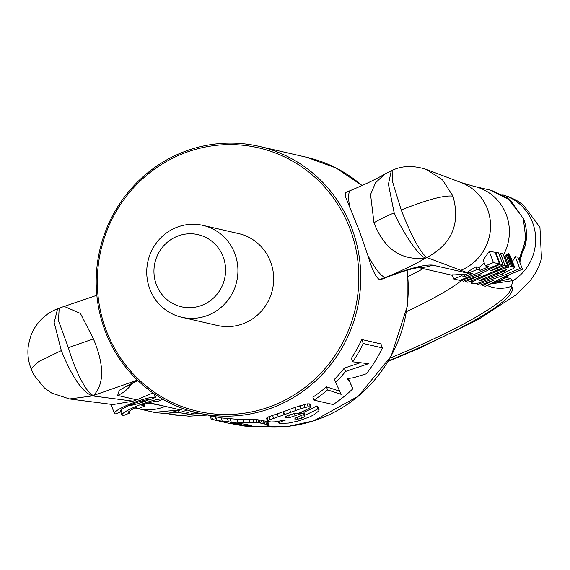 <?xml version="1.0" encoding="UTF-8"?>
<svg xmlns="http://www.w3.org/2000/svg" width="570" height="570" viewBox="0 0 570 570"><rect width="100%" height="100%" fill="white"/><g stroke="black" fill="none" stroke-linecap="round" stroke-linejoin="round"><path stroke-width="0.85" d="M269.04 425.092L267.815 421.964L269.118 425.626L262.264 426.759L250.95 426.659L244.01 425.997L227.466 422.983M227.929 423.09L212.674 419.577L222.293 421.259L231.285 422.128L258.93 422.726L268.954 424.999M209.967 415.73L211.285 419.228L212.745 419.598L211.42 416.064M234.697 422.919L246.012 424.329L251.441 425.705L247.565 425.883A139.914 135.083 103 0 1 247.216 425.854L233.308 423.496L230.594 422.684L234.697 422.919M267.815 421.964L266.888 421.643L268.028 424.671M266.888 421.643L265.492 421.244L266.632 424.272M265.492 421.244L263.618 420.781L264.758 423.802M263.618 420.781L263.119 420.66L264.252 423.688M244.031 422.505L242.863 419.392L255.959 419.527L261.138 420.247L262.271 423.268M261.138 420.247L263.119 420.66M259.293 419.933L260.433 422.961M257.79 419.698L258.93 422.726M255.959 419.527L257.099 422.562M252.788 419.399L253.928 422.448M248.848 419.399L250.002 422.47M197.79 412.922A136.772 132.048 103 0 1 97.342 263.76A136.772 132.048 103 0 1 259.165 146.362A136.772 132.048 103 0 1 359.613 295.531A136.772 132.048 103 0 1 197.79 412.922L221.032 417.903L236.906 419.271L238.096 422.434M236.906 419.271L242.863 419.392M230.073 418.893L231.285 422.128M227.373 418.665L228.599 421.928M221.032 417.903L222.293 421.259M215.773 417.012L217.07 420.461M215.332 416.926L216.636 420.382M247.081 424.579L247.565 425.883M246.703 424.493L247.216 425.854M241.06 423.424L241.751 425.263M240.041 423.325L240.711 425.099M238.167 423.197L238.744 424.721M235.959 423.018L236.408 424.208M233.066 422.847L233.308 423.496M231.769 422.769L231.919 423.161M340.026 391.284L326.439 386.83A136.772 132.048 103 0 1 312.887 397.162L314.006 400.133L333.158 404.543A139.914 135.083 103 0 0 352.83 388.804L349.716 381.793L347.201 378.644L353.393 377.768L366.353 373.813A139.914 135.083 103 0 0 382.427 347.914L363.268 343.503A139.914 135.083 103 0 1 352.716 361.815L368.548 363.689L345.555 371.455A139.914 135.083 103 0 1 335.68 382.42L341.173 394.333L327.593 389.894A139.914 135.083 103 0 1 314.006 400.133M360.368 362.719L344.309 368.127A136.772 132.048 103 0 1 334.497 379.264L335.68 382.42M382.427 347.914L380.938 343.945L361.779 339.535A136.772 132.048 103 0 1 351.398 358.302L352.716 361.815M348.405 378.459L349.716 381.793M348.512 378.701L352.83 388.804M266.924 417.618L268.043 420.582L267.615 421.251L266.496 418.273L268.841 416.713L282.955 411.868L284.045 414.782A139.914 135.083 103 0 0 284.658 414.561L301.195 408.54L308.113 406.802L310.422 406.816L309.325 403.881L307.009 403.874L295.096 407.379L289.638 409.41L290.736 412.317M289.638 409.41L283.561 411.647A136.772 132.048 103 0 1 282.955 411.868M309.995 404.037L311.099 406.966L310.272 404.101L309.325 403.881M297.113 417.254L297.832 419.178L294.654 418.964L295.695 417.931L303.197 414.675A139.914 135.083 103 0 0 304.679 414.041L303.454 411.105M281.772 420.817L281.958 421.316L278.673 422.94L279.272 423.489L288.527 423.075L298.032 421.088L309.56 416.976L313.992 414.725L318.765 410.942L319.058 409.695L317.96 406.766L316.628 406.011A136.772 132.048 103 0 1 303.974 412.16M183.02 408.569L180.298 409.858C178.439 411.419 178.089 412.288 179.244 412.481L184.317 413.649L190.366 414.134L200.284 413.499M490.599 283.653L510.713 278.588L512.914 280.661L511.383 286.332A31.443 31.086 170.3 0 1 487.065 285.406M225.278 275.032A37.036 35.753 103 0 1 185.051 307.451A37.036 35.753 103 0 1 154.256 266.432A37.036 35.753 103 0 1 194.477 234.013A37.036 35.753 103 0 1 225.278 275.032M147.851 403.125A1607.486 237.184 159.4 0 1 165.165 406.374A1607.486 237.184 -20.6 0 1 165.229 406.389L180.298 409.858L169.119 413.072L164.673 413.4M180.298 409.858L154.242 412.367M61.325 350.607L38.596 361.622L31.072 368.783C28.044 360.632 27.182 352.638 28.5 344.814L30.538 336.635C36.209 320.953 48.001 312.31 57.577 308.833L54.171 322.478L61.325 350.607C72.126 377.24 82.493 392.338 92.418 395.908L69.533 398.964L51.713 393.079L44.496 388.042L33.844 374.953L31.072 368.783M57.627 308.812L59.13 308.192M128.791 405.648L137.662 403.831L142.201 402.334A22.009 3.249 159.4 0 1 144.331 401.579L141.681 400.966M502.405 277.811L505.64 277.419A31.443 30.353 103 0 1 493.328 282.307M519.063 260.205L525.184 245.919C527.393 236.807 526.872 227.801 523.63 218.901L507.792 198.089L491.497 190.401M401.216 209.967C427.336 199.621 444.593 195.018 452.986 196.166L442.441 179.735L426.26 169.397C413.599 165.393 402.47 165.628 392.851 170.095L392.744 182.379L401.216 209.967C411.711 236.728 420.268 252.574 426.887 257.505C451.868 244.152 460.567 223.704 452.986 196.166M490.357 190.123L510.428 200.262L523.317 218.695L525.939 239.77L518.935 259.863M147.131 265.848A47.146 45.515 103 0 1 202.913 225.378A47.146 45.515 103 0 1 237.54 276.799A47.146 45.515 103 0 1 181.752 317.269A47.146 45.515 103 0 1 147.131 265.848M69.533 398.964L112.917 404.565L133.074 401.159L92.418 395.908L93.587 395.423C104.381 383.902 104.324 365.057 93.423 338.894L68.371 347.693C75.269 371.64 87.36 394.561 93.587 395.423L137.427 380.126M68.371 347.693L58.511 320.782L59.18 308.171L64.154 306.432M128.799 411.633L129.369 413.143A15.404 2.273 159.4 0 1 128.15 412.744A15.404 2.273 159.4 0 1 135.774 407.671L139.03 408.426L144.994 405.961L144.182 404.322M350.892 190.337L345.719 192.482L345.57 197.013L349.923 207.722A47.16 10.125 -112.5 0 1 350.892 190.337C365.897 184.046 377.176 178.624 384.729 174.078L375.509 182.813L370.564 194.513L373.977 222.799C378.843 219.763 385.569 216.458 394.169 212.881C404.444 235.431 419.577 257.091 425.719 257.989L426.887 257.505L460.817 270.322A47.16 45.999 -69.3 0 0 490.549 226.019A47.16 45.999 -69.3 0 0 461.066 182.542L426.731 169.568M394.169 212.881L388.434 184.267L391.298 170.743M470.62 281.088L471.504 283.433L472.231 283.86L478.665 282.991L500.296 274.655L513.121 268.698L514.553 267.073L509.509 254.028L508.639 253.707L507.15 254.306L504.265 257.099M512.43 261.416A47.16 45.536 -77 0 0 515.266 256.607L519.79 268.634L502.961 275.595L477.525 284.466L480.353 285.114L494.012 280.169L482.526 285.613L485.334 286.261L505.633 276.208L522.462 269.247L519.79 268.634M522.462 269.247L517.938 257.227L515.266 256.607M479.669 272.175L475.159 274.042M494.154 269.019L494.368 269.582L490.015 271.014L502.989 264.765L498.515 252.859L495.829 252.375L495.465 253.194M464.856 280.639L465.234 281.637L467.849 282.236L507.542 265.812L503.025 253.792L500.432 253.237L499.377 255.153M469.609 272.98L468.611 273.393L432.594 265.107C425.07 264.38 410.286 268.135 388.241 276.372L379.506 279.642C375.787 277.369 371.911 269.325 367.885 255.503L359.143 230.237L349.923 207.722M484.301 263.026L479.142 267.494L475.964 266.846L468.44 271.334L469.01 272.845L472.224 273.586L464.935 276.6L461.451 275.794L453.741 278.987L459.819 280.39L499.512 263.96L493.435 262.563L485.376 265.898L488.868 266.696L480.197 270.287L476.976 269.546L469.01 272.845M499.512 263.96L495.109 252.254L489.238 251.406L483.161 259.998L485.376 265.898M202.913 225.378L238.659 233.607A47.146 45.515 103 0 1 273.279 285.029A47.146 45.515 103 0 1 217.498 325.498L181.752 317.269M157.085 395.708L154.997 396.734M148.784 399.798L144.331 401.579M152.981 392.944L136.736 399.827A22.009 3.249 159.4 0 0 133.074 401.159M93.423 338.894L80.427 313.45L64.182 306.425M373.977 222.799C384.258 249.225 401.508 260.953 425.719 257.996C416.193 263.711 403.695 269.838 388.241 276.372L388.619 276.592L385.84 277.676L384.978 277.476C380.553 275.702 374.861 268.37 367.885 255.503M453.741 278.987L452.174 274.833A31.443 30.353 -77 0 0 460.781 274.02L461.451 275.794M468.611 273.393A31.443 30.353 -77 0 1 464.272 274.818L460.781 274.02M357.711 295.253A135.197 130.53 103 0 1 210.871 413.599A135.197 130.53 103 0 1 98.446 263.853A135.197 130.53 103 0 1 245.285 145.507A135.197 130.53 103 0 1 357.711 295.253M379.506 279.642L382.833 278.894A31.443 6.747 -112.5 0 1 381.423 278.851M506.331 269.745L499.035 272.089L479.612 280.483L480.688 280.704L487.036 278.416L504.286 271.22L506.331 269.745M480.403 279.941L480.688 280.704M481.793 279.286L482.17 280.29M482.876 278.808L483.289 279.891M484.479 278.117L484.906 279.264M486.588 277.234L487.036 278.416M489.217 276.137L489.673 277.341M497.254 272.816L497.703 274.013M500.011 271.698L500.453 272.873M502.227 270.828L502.64 271.94M503.901 270.209L504.286 271.22M505.034 269.895L505.341 270.721M505.248 269.838L505.547 270.622M470.742 281.038L471.504 283.433M470.913 280.967L471.518 283.112M471.504 280.718L472.138 282.406L471.639 282.905M472.423 280.34L472.972 281.801L472.138 282.406M473.642 279.834L474.119 281.11L472.972 281.801M473.834 279.756L474.119 281.11M475.152 279.214L475.58 280.333L474.304 281.003M476.826 278.516L477.218 279.549L475.58 280.333M478.636 277.775L479 278.744L477.218 279.549M479.933 277.234L480.289 278.174L479 278.744M481.515 276.578L481.864 277.497L480.289 278.174M485.476 274.94L485.811 275.837L481.864 277.497M491.461 272.467L491.796 273.351L485.811 275.837M493.705 271.534L494.048 272.432L491.796 273.351M495.701 270.707L496.043 271.619L494.048 272.432M497.453 269.988L497.802 270.921L496.043 271.619M498.928 269.375L499.291 270.33L497.802 270.921M499.477 269.147L499.847 270.116L499.291 270.33M501.707 268.228L502.092 269.268L499.847 270.116M503.624 267.43L504.051 268.57L502.092 269.268M505.077 266.831L505.54 268.071L504.051 268.57M506.865 266.09L507.407 267.515L505.54 268.071M505.006 256.265L509.074 267.081L507.407 267.515M506.132 255.146L510.499 266.781L509.074 267.081M506.281 254.997L510.499 266.781M507.15 254.306L511.767 266.596L510.692 266.746M507.948 253.864L512.708 266.539L511.767 266.596M508.639 253.707L513.477 266.575L512.708 266.539M508.989 253.75L513.477 266.575M509.509 254.028L514.311 266.824L513.834 266.646M482.099 284.487L482.526 285.613M477.118 283.397L477.525 284.466M502.291 273.814L502.961 275.595M162.877 399.235L162.892 399.271A22.009 3.249 159.4 0 0 140.206 404.743A22.009 3.249 159.4 0 0 121.973 415.067A22.009 3.249 159.4 0 0 123.369 415.63L129.369 413.143M144.994 405.961L141.731 405.206A15.404 2.273 159.4 0 1 156.892 401.757L162.892 399.271M460.439 280.127L463.282 281.181L481.7 274.818L465.234 281.637M479.741 272.147L480.417 273.935L460.61 280.568M495.829 252.375L500.246 264.131L480.417 273.935M502.989 264.765L500.246 264.131M500.432 253.237L504.927 265.207L494.368 269.582M507.542 265.812L504.927 265.207M153.786 393.507L155.297 397.525A22.009 3.249 159.4 0 0 132.611 402.997A22.009 3.249 159.4 0 0 114.371 413.314A22.009 3.249 159.4 0 0 115.767 413.877L121.773 411.39L121.203 409.887M121.773 411.39A15.404 2.273 159.4 0 1 120.555 410.991A15.404 2.273 159.4 0 1 134.135 403.46A15.404 2.273 159.4 0 1 149.29 400.005L155.297 397.525M464.272 274.818L464.935 276.6M475.964 266.846L476.976 269.546M479.142 267.494L480.197 270.287M489.238 251.406L493.435 262.563M361.779 339.535L363.268 343.503M344.309 368.127L345.555 371.455M326.439 386.83L327.593 389.894M347.565 378.587L347.978 379.684M319.058 409.695L317.732 408.939A139.914 135.083 103 0 1 304.024 415.509L304.907 416.535L301.68 418.124L297.832 419.178M304.679 414.041L301.566 413.393L300.803 413.734A139.914 135.083 103 0 1 299.421 414.319L290.329 417.34L285.784 417.653L285.05 416.755L288.612 415.117L293.408 413.763L297.497 413.749A139.914 135.083 103 0 0 311.377 407.03M311.099 406.966L310.422 406.816M269.076 416.627L270.187 419.584L284.045 414.782M270.187 419.584L268.043 420.582M267.615 421.251L270.964 421.978L274.391 421.864L285.342 420.104L281.958 421.316M316.884 406.075L317.982 409.003M316.628 406.011L317.732 408.939M303.639 414.49L304.024 415.509M304.615 415.751L304.907 416.535M300.782 415.73L301.68 418.124M294.939 418.679L295.153 419.249M301.117 412.181L301.566 413.393M300.803 413.734L300.347 412.523M298.972 413.129L299.421 414.319M294.476 413.649L295.31 415.872M289.41 414.903L290.329 417.34M288.498 417.66L287.708 415.544M285.385 416.606L285.784 417.653M309.809 403.923L310.914 406.852M307.009 403.874L308.113 406.802M303.903 404.479L305 407.407M301.195 408.54L300.098 405.619M299.849 405.705L300.946 408.619M295.096 407.379L296.193 410.286M283.561 411.647L284.658 414.561M277.12 413.877L278.217 416.798M272.56 415.409L273.664 418.344M268.841 416.713L269.952 419.67M279.35 422.399L278.944 421.323M278.103 421.43L278.673 422.94M407.073 270.273A136.772 132.048 103 0 1 407.108 306.461A136.772 132.048 103 0 1 263.326 426.674M388.505 360.746A171.328 25.279 159.4 0 0 395.338 357.946A171.328 25.279 159.4 0 0 511.383 286.332A174.498 25.75 159.4 0 1 392.153 357.212A174.498 25.75 159.4 0 1 390.051 358.081M489.694 284.102L512.914 280.661A47.16 45.536 103 0 0 532.615 222.678A47.16 45.536 -77 0 0 502.797 194.89M166.447 413.336L170.231 414.212A47.16 45.536 -77 0 0 190.366 414.134L195.424 412.359M168.357 413.165L179.244 412.481A31.443 30.353 -77 0 0 186.946 409.916M137.662 403.831A47.16 44.937 97.4 0 0 141.88 402.292A1607.486 237.184 -20.6 0 1 142.201 402.334M526.523 234.712L519.833 262.264M509.238 274.719L505.64 277.419L510.713 278.588M406.446 311.669A143.056 21.111 159.4 0 0 461.301 280.725M407.849 276.614A143.056 21.111 159.4 0 0 423.261 268.627M191.534 411.319L184.317 413.649M165.229 406.389A47.16 45.536 103 0 1 138.232 408.683L154.278 412.381M165.165 406.374L149.276 402.712M141.88 402.292L138.653 401.878M132.796 405.028A47.16 44.937 97.4 0 1 128.97 405.562M503.467 254.968A47.16 45.536 -77 0 0 474.354 186.44L461.066 182.542M460.817 270.322A1607.486 237.184 159.4 0 0 469.195 273.158M131.877 383.517A31.443 30.353 103 0 1 117.641 395.43L136.736 399.827M137.513 380.211L119.315 390.265L117.641 395.43M419.264 267.323A31.443 30.353 -77 0 0 432.594 265.107M382.848 278.887A31.443 6.747 -112.5 0 1 382.833 278.894L385.84 277.676M259.165 146.362L306.653 157.299A136.772 132.048 103 0 1 362.036 185.542M483.367 275.816L483.709 276.721M487.849 273.956L488.184 274.847M347.964 378.523L348.747 380.61M502.726 194.847L509.388 197.013L516.427 200.327L523.274 204.851L539.954 227.394L541.5 258.666L538.949 266.176L535.565 272.93L530.072 280.903L515.857 294.975L478.28 319.464L419.869 348.078L388.049 361.508M170.231 414.212L188.941 416.193L207.131 415.074M155.667 412.673L164.637 413.421L169.489 413.022M135.076 407.992L138.232 408.683M384.7 174.099L392.823 170.109M490.399 190.131L474.354 186.44M452.366 275.331L418.28 267.48M127.473 386.132L137.847 380.532M96.843 295.281L64.289 306.396M420.047 267.223L413.1 268.62C406.061 270.387 397.903 273.044 388.619 276.592L388.619 276.592M407.165 270.244L407.208 306.496L391.163 356.086L358.366 396.164L313.578 420.895L288.684 426.274L263.312 426.674M306.653 157.299L336.036 167.986L362.064 185.535M120.747 411.818L121.973 415.067M110.986 404.315L114.371 413.314"/></g></svg>
